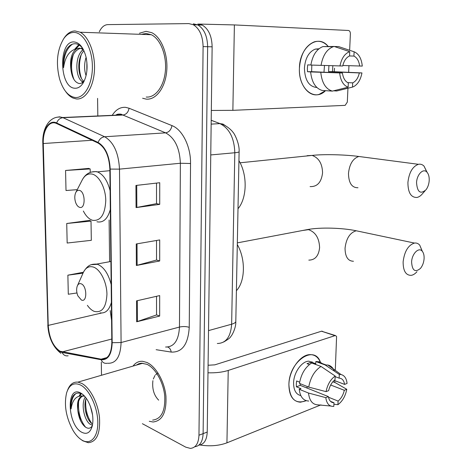 <?xml version="1.0" encoding="UTF-8"?>
<svg xmlns="http://www.w3.org/2000/svg" width="472" height="472" viewBox="0 0 472 472"><rect width="100%" height="100%" fill="white"/><g stroke="black" fill="none" stroke-linecap="round" stroke-linejoin="round"><path stroke-width="0.71" d="M198.865 445.155C204.04 444.453 206.825 440.087 207.232 432.057L212.135 46.816C211.863 36.179 208.589 28.945 202.329 25.122L197.827 24.031M194.753 446.766C199.933 446.087 202.724 441.709 203.119 433.632L207.639 46.71C207.355 36.019 204.081 28.751 197.815 24.91L193.325 23.818L197.815 24.91C204.081 28.751 207.355 36.019 207.639 46.71L203.119 433.632C202.724 441.709 199.933 446.087 194.753 446.766M149.258 421.284L153.064 421.998C162.386 420.888 166.675 412.268 165.938 396.144C164.486 381.411 155.902 366.443 146.934 362.484L142.68 361.316C138.797 361.045 135.588 362.632 133.045 366.077C135.588 362.632 138.797 361.045 142.68 361.316L146.934 362.484C155.902 366.443 164.486 381.411 165.938 396.144C166.675 412.268 162.386 420.888 153.064 421.998L149.258 421.284M146.231 99.12C155.925 100.135 165.253 87.945 166.704 71.254C168.25 54.599 161.383 37.158 151.707 32.657L146.049 31.329L139.423 33.241L146.049 31.329L151.707 32.657C161.383 37.158 168.25 54.599 166.704 71.254C165.253 87.945 155.925 100.135 146.231 99.12L142.615 98.247L146.231 99.12M60.091 351.239C53.153 346.572 49.2 337.958 48.232 325.397L43.276 143.529C42.734 130.52 49.129 120.159 56.233 123.357L98.034 143.04C105.179 147.358 109.115 156.02 109.852 169.017L111.835 342.548C111.421 353.917 107.911 359.475 101.309 359.221L60.091 351.239M60.103 351.746L62.151 352.454L101.167 359.747C108.058 360.189 111.728 354.507 112.177 342.702L110.206 169.088C109.451 155.76 105.409 146.88 98.087 142.45L56.658 122.968C49.247 119.174 42.409 129.877 42.987 143.476L47.955 325.267C48.946 338.135 52.994 346.967 60.103 351.746M88.559 168.427L65.567 170.469L66.009 190.517L77.255 189.655M89.42 220.4L66.735 223.492L67.166 243.033L91.326 240.325L91.013 221.097L89.196 220.306M142.385 423.697L185.708 447.137L190.363 448.4C195.691 447.893 198.559 443.497 198.972 435.225L203.096 46.598C202.801 35.86 199.526 28.556 193.266 24.697L188.776 23.6L107.787 24.621C104.312 24.809 101.486 27.205 99.297 31.801M97.58 98.365L97.828 115.97M101.309 362.095L101.498 375.264M136.544 300.859L159.678 295.584L159.666 316.063L136.656 321.786L136.544 300.859M135.942 185.449L159.737 182.729L159.725 204.37L136.06 207.586L135.942 185.449M136.249 243.965L159.707 239.935L159.695 260.981L136.361 265.488L136.249 243.965M83.391 272.238L67.874 275.182L68.298 294.233L76.965 292.964M159.695 260.981L156.533 260.007M156.527 240.478L156.533 260.066L136.361 265.488M159.725 204.37L156.515 203.627M156.515 183.101L156.515 203.668L136.06 207.586M159.666 316.063L156.545 314.871M156.539 296.298L156.545 314.942L136.656 321.786M66.735 223.492L91.013 221.097M67.874 275.182L82.972 273.164M65.567 170.469L90.17 168.929L90.229 172.404M90.17 168.929L88.335 168.357M143.175 33.848L142.391 34.403L143.175 33.848M137.582 364.313L137.145 364.886L137.582 364.313M306.234 400.693C295.513 404.522 289.731 399.147 288.899 384.568C289 360.75 315.225 343.876 320.653 362.974C318.535 357.351 314.948 354.566 309.886 354.625C300.245 354.631 289.076 370.308 288.899 384.568C289.076 395.725 292.947 401.601 300.499 402.203L306.234 400.693M199.998 444.996C209.952 446.536 218.931 445.81 226.938 442.83L320.919 404.882M207.987 372.791C215.716 373.033 222.465 372.249 228.23 370.437L334.943 335.657L321.503 331.208L214.831 364.844L208.081 365.245M321.503 331.208L335.651 335.621L336.583 336.577L335.297 370.378M334.837 380.692L334.754 382.491M335.285 335.586L334.943 335.657M321.839 331.143L322.665 331.415M330.677 385.01L344.312 390.285C343.232 394.964 341.156 398.563 338.094 401.076L328.5 397.229M299.649 382.161L296.599 380.951L296.31 383.942L296.392 386.798L300.959 388.639L299.236 389.288L308.511 393.046L325.804 397.642C326.677 403.755 329.356 406.669 333.822 406.386L333.987 402.752L330.465 401.324L333.987 402.752C330.99 402.699 329.126 400.651 328.388 396.61L300.275 385.358L300.115 383.665M307.726 386.704L306.499 387.848M300.8 395.577C296.027 394.45 293.625 390.208 293.59 382.857C293.731 372.52 301.832 361.151 308.847 361.174L314.027 363.086M335.161 376.644L339.144 378.143L339.315 374.473L325.149 364.962L315.821 361.54L315.727 363.906L311.142 362.213L307.001 363.652L309.396 364.549M311.903 361.699L312.364 362.472M308.741 401.041C303.301 400.787 300.133 396.863 299.236 389.288M299.449 383.4C301.171 373.918 305.248 367.11 311.685 362.992L321.013 366.443L335.185 376.025L335.02 379.706C331.893 382.19 329.769 385.825 328.648 390.621L326.058 391.63L308.735 387.105L299.449 383.4M315.821 361.54L319.296 361.794L322.441 363.629M330.724 406.026L317.963 404.864C312.535 404.634 309.384 400.693 308.511 393.046M308.735 387.105C310.488 377.523 314.576 370.632 321.013 366.443M325.149 364.962L327.91 365.027C330.866 365.682 333.043 367.741 334.436 371.198M326.058 391.63C327.497 384.568 330.542 379.364 335.185 376.025M339.315 374.473L341.055 374.55C344.489 375.399 346.495 378.361 347.067 383.435L344.595 384.397L334.141 380.426M325.804 397.642L328.388 396.61M339.144 378.143C342.106 378.308 343.917 380.391 344.595 384.397M344.312 390.285L346.784 389.3L335.38 382.733L332.854 381.765M346.784 389.3C345.41 396.144 342.454 401.271 337.928 404.693L338.094 401.076M333.922 404.238L337.928 404.693M296.392 386.798L300.275 385.358M311.095 363.334L311.142 362.213M80.653 385.069C74.027 382.066 69.349 384.645 66.617 392.822C63.856 404.923 66.009 417.484 73.066 430.499C75.709 434.854 78.594 438.016 81.721 439.987C90.329 445.456 98.099 437.397 97.816 422.275C97.663 407.224 89.385 389.547 80.653 385.069M81.208 439.656L82.901 440.842L88.27 442.689C96.666 441.922 100.406 433.514 99.486 417.478C97.946 402.799 89.957 387.642 81.803 383.429L77.904 382.137C73.16 381.73 69.691 384.491 67.49 390.415M152.639 420.098C161.383 419.071 165.412 411 164.728 395.896C163.377 382.102 155.353 368.054 146.934 364.313L141.382 363.192L138.969 363.688L136.349 365.116M92.465 425.195L90.087 424.216C84.264 420.493 80.671 403.731 85.302 397.035M158.657 400.144C153.937 395.371 152.019 388.881 152.904 380.668M153.311 378.998L154.958 375.5M155.607 374.697L157.996 372.992M92.595 415.118L90.453 406.469M91.904 423.608C86.683 420.139 82.86 405.938 86.228 398.25M82.205 394.161C78.387 392.191 75.266 392.893 72.847 396.268C71.183 399.448 70.594 403.66 71.077 408.905C72.452 399.518 76.547 395.235 83.349 396.067C78.665 396.563 76.806 401.235 77.768 410.097C77.39 402.946 78.995 398.274 82.588 396.073M83.349 396.067L84.641 396.25M82.848 395.955L84.022 395.595M81.567 432.163C86.819 434.895 90.423 432.718 92.376 425.626C93.745 417.844 92.365 409.808 88.246 401.519C86.01 397.424 83.532 394.616 80.806 393.082C66.098 384.361 67.059 424.31 81.567 432.163M77.768 410.097C78.694 417.844 81.166 423.455 85.184 426.918C88.205 429.048 90.606 428.617 92.376 425.614M71.077 408.905C70.93 401.483 72.564 396.362 75.968 393.53M85.579 427.207C80.234 420.322 77.904 411.743 78.606 401.471M80.034 395.843L81.172 393.66M91.822 423.549C87.143 416.746 85.137 408.734 85.792 399.513M80.682 420.93L77.827 410.793M79.166 396.014L80.6 393.442M92.382 425.579L91.946 425.113M87.414 417.36L85.249 409.743M424.092 258.739C424.263 255.452 423.644 252.945 422.245 251.222C418.835 246.779 411.908 253.676 411.602 261.99C412.162 270.592 415.112 272.739 420.44 268.432C422.546 265.848 423.762 262.615 424.092 258.739M416.965 271.707C415.1 273.843 413.159 275.058 411.13 275.359C405.755 275.323 403.088 270.792 403.129 261.765C404.451 251.369 408.227 245.139 414.457 243.068C416.499 242.779 418.251 243.469 419.726 245.133L422.351 251.352M81.101 283.79C79.361 283.235 78.057 284.061 77.184 286.274C76.281 289.224 76.511 292.422 77.88 295.879L81.408 300.033C87.42 302.888 87.125 285.678 81.101 283.79M236.401 290.717C245.281 281.383 245.818 259.222 237.304 244.555M429.195 180.688C429.378 176.852 428.6 173.973 426.865 172.068C423.266 167.991 416.87 174.445 416.546 182.635C417.272 192.187 420.44 194.552 426.057 189.726C427.862 187.278 428.906 184.269 429.195 180.688M425.042 190.847L422.782 193.361C420.989 195.656 419.053 197.019 416.971 197.455C410.97 197.62 407.95 192.611 407.914 182.428C409.065 172.51 412.569 166.468 418.416 164.303C420.511 163.878 422.375 164.474 424.009 166.097L427.107 172.327M79.343 190.358C77.821 190.057 76.6 190.847 75.685 192.718C74.511 195.591 74.493 198.842 75.632 202.464C76.629 205.184 77.974 206.813 79.662 207.355C85.792 209.426 85.485 191.408 79.343 190.358M238 208.748C247.086 198.093 247.641 175 238.938 160.686M334.53 68.222L334.235 71.709L334.53 68.222M328.347 46.669C324.27 41.949 319.585 40.338 314.281 41.843C305.484 45.595 300.528 54.374 299.413 68.169C298.605 84.512 308.942 97.669 319.149 94.365L325.515 90.671C314.523 101.964 298.274 88.83 299.413 68.169C299.567 46.527 318.388 33.235 328.359 46.681L328.37 46.439M211.326 110.448L232.867 110.342L345.156 105.356L347.321 102.1L347.941 88.223M198.73 24.066L234.389 24.927L348.478 30.479C349.711 30.739 350.348 31.86 350.377 33.848L349.646 50.28M348.95 65.702L348.661 72.234M328.925 65.655L328.589 71.644L359.334 72.942C358.159 78.004 355.947 81.314 352.69 82.871L347.61 82.606M310.883 64.994L307.709 64.882L307.39 68.292L307.467 71.697L310.629 71.921C311.75 82.311 315.626 88.494 322.252 90.465L332.347 91.108L348.141 87.196L348.33 82.948C345.156 81.485 343.185 78.175 342.418 73.018L311.603 71.685L311.815 65.083M324.482 65.519L323.975 72.222M332.837 65.773L332.518 71.632L361.953 72.93C360.702 79.473 358.047 83.975 353.988 86.447L352.495 87.102L352.69 82.871M316.877 87.503C309.03 86.73 304.882 80.287 304.416 68.174C305.236 58.162 308.847 51.808 315.249 49.112L318.954 48.775M310.871 65.053C312.57 55.259 316.582 49.106 322.925 46.586L334.188 46.462L349.734 51.678L349.54 55.991C346.212 57.478 343.94 60.811 342.725 66.003L310.871 65.053M310.629 71.921L342.418 73.018M332.347 91.108C325.733 89.12 321.88 82.871 320.783 72.364M321.048 65.413C322.771 55.513 326.807 49.283 333.143 46.74L334.188 46.462M349.54 55.956L353.917 56.068L354.118 51.778L338.583 46.586L334.377 46.521M338.583 46.586L339.616 46.929M348.141 87.196C343.398 85.444 340.572 80.724 339.669 73.03M339.97 65.991C341.533 58.245 344.79 53.472 349.734 51.678M354.118 51.778C358.785 53.779 361.511 58.552 362.284 66.086L342.837 65.49M353.917 56.068C357.05 57.655 358.968 60.988 359.658 66.074M333.604 90.795L336.707 90.99L352.495 87.102M359.334 72.942L361.953 72.93M328.589 71.644L332.518 71.632M307.467 71.697L311.603 71.685M73.791 32.42C69.992 32.509 66.641 34.586 63.738 38.651C57.082 49.825 55.714 63.307 59.625 79.101C63.095 90.176 68.239 96.306 75.054 97.492C84.329 98.618 92.713 84.057 92.382 66.08C92.193 48.109 83.208 32.184 73.791 32.42M65.584 91.42C67.82 94.606 70.293 96.813 73.013 98.04L76.352 98.949C85.155 99.964 93.397 87.698 94.418 70.93C95.527 54.191 88.99 36.698 80.14 32.232L75.048 30.934C71.071 31.028 67.561 33.211 64.522 37.465L63.791 38.568M146.226 97.037C155.329 97.958 164.055 86.476 165.389 70.835C166.817 55.224 160.374 38.91 151.3 34.71L146.054 33.477L141.6 34.373M82.818 48.569C80.588 45.619 78.151 44.008 75.508 43.737C71.39 43.566 68.033 46.15 65.437 51.489C63.655 56.351 63.036 61.761 63.567 67.72C65.047 56.805 69.461 50.463 76.806 48.699L79.579 48.144L83.202 49.253M81.597 48.185L82.606 48.291M86.081 75.62C84.099 69.933 84.105 63.826 86.099 57.301M86.86 71.107L86.877 62.086M83.32 81.951L82.541 81.621C75.184 78.34 74.458 55.194 83.402 49.637M84.069 81.326C77.544 77.561 76.6 57.637 83.981 50.84M76.806 48.699C71.773 52.233 69.785 58.988 70.835 68.959C70.54 57.554 73.785 50.646 80.576 48.244M74.877 88.229C78.075 88.429 80.871 86.624 83.255 82.812C87.072 75.797 88.022 67.307 86.11 57.336C83.603 47.642 79.561 42.509 73.974 41.925C58.139 40.899 59.277 87.998 74.877 88.229M70.835 68.959C71.838 77.302 74.505 82.128 78.824 83.438C80.753 83.756 82.517 82.983 84.116 81.113M63.567 67.72C63.431 56.492 66.399 48.622 72.481 44.114M74.063 79.674C70.995 71.927 70.765 63.508 73.384 54.41M76.045 48.781L79.314 45.135M83.45 82.476L82.936 81.615M81.45 78.364C78.883 71.036 78.789 63.213 81.16 54.905M74.871 49.035L78.747 44.787M82.983 83.249L81.626 81.013M81.721 51.088L82.877 49.07M207.232 432.057L198.972 435.225M212.135 46.816L203.096 46.598M217.321 343.492C225.94 343.327 230.719 336.896 231.646 324.205L208.524 330.606M235.817 320.812L235.799 321.686C235.404 322.689 234.018 323.526 231.646 324.205L234.814 152.751C234.289 138.001 229.321 128.29 219.911 123.611L211.149 124.124M211.196 120.26L220.029 123.605L211.196 120.307M239.115 151.482L239.109 151.825C238.708 152.214 237.274 152.521 234.814 152.751L210.76 154.934M223.716 341.993C228.112 339.427 230.46 337.61 230.755 336.554C232.082 335.444 236.159 327.533 235.799 321.686L239.109 151.825C239.735 142.951 233.546 132.178 233.015 132.361C232.643 131.328 226.271 124.744 220.029 123.605L222.949 124.077L225.415 125.694M48.232 325.397L101.569 313.024M110.182 310.552L111.581 320.388M112.218 115.333C115.841 109.628 120.307 106.967 125.611 107.35L129.045 108.224L171.961 125.605C182.334 129.47 190.859 146.568 190.54 163.501L189.242 327.338C188.139 344.365 182.115 352.613 171.183 352.071L156.126 349.693M56.658 122.968C57.897 119.776 60.003 118.012 62.988 117.681L122.903 115.032L120.171 114.307L115.044 115.209M68.157 355.782C65.419 356.236 63.413 355.127 62.151 352.454M116.537 115.144L116.873 114.619M110.206 169.088L119.499 169.129L121.086 342.53L112.177 342.702M98.087 142.45C99.415 139.063 101.598 137.169 104.648 136.762C113.646 142.084 118.596 152.875 119.499 169.129L180.369 163.253C179.679 147.948 174.752 137.812 165.589 132.85L122.903 115.032C126.284 114.49 128.331 112.218 129.045 108.224M107.333 363.245C104.519 363.753 102.465 362.59 101.167 359.747M165.589 347.026C174.068 347.079 178.693 340.424 179.472 327.061L121.086 342.53C120.525 356.625 116.13 363.534 107.899 363.269M56.428 117.369L59.478 116.832L62.623 117.522L104.648 136.762L165.589 132.85C169.023 132.219 171.147 129.8 171.961 125.605M42.987 143.476L42.816 143.205C42.085 127.269 50.781 114.401 62.623 117.522L122.525 114.879L121.092 114.171C118.289 113.917 116.59 114.254 115.982 115.168M42.822 143.388L47.955 325.267M189.242 327.338C186.239 326.394 182.983 326.299 179.472 327.061L180.369 163.253L190.54 163.501M171.183 352.071C170.829 349.51 169.684 347.834 167.743 347.044M43.276 143.529L92.152 140.267M109.115 220.011L109.604 261.706M62.092 351.923L111.799 339.038M101.102 359.186L106.985 357.564M137.028 243.829L137.134 265.311M137.311 300.682L137.417 321.562M136.732 185.354L136.845 207.456M228.23 370.437L226.938 442.83M360.189 231.61L356.248 230.778C349.935 232.631 346.2 238.46 345.044 248.254C345.168 256.786 347.964 261.116 353.445 261.258M302.517 230.507L308.511 229.652C315.532 232.135 319.225 238.118 319.603 247.593C318.718 255.865 315.119 260.042 308.818 260.119M87.373 305.337C89.444 308.304 91.692 310.305 94.117 311.337C101.928 313.213 106.2 307.549 106.943 294.333C106.855 282.256 100.371 269.353 93.421 267.069C88.583 265.701 84.978 268.043 82.606 274.102L77.579 285.383M111.174 284.51C108.365 273.695 103.822 266.963 97.551 264.314L91.385 264.68M100.105 312.883C105.445 313.591 109.203 310.116 111.38 302.458M362.815 156.999L358.838 156.48C352.926 158.456 349.469 164.114 348.478 173.442C348.696 183.047 351.864 187.809 357.977 187.732M307.13 155.683L312.116 155.424C318.806 157.819 322.287 163.619 322.565 172.823C321.42 182.304 317.267 186.894 310.092 186.582M83.349 211.031C85.945 216.117 89.06 219.22 92.689 220.347C100.654 221.156 105.014 214.577 105.769 200.612C105.675 187.95 99.049 175.389 91.957 174.044C87.721 173.354 84.352 175.572 81.851 180.705L75.933 192.234M110.1 190.7C107.504 180.617 103.262 174.345 97.38 171.885L96.188 171.554L91.361 172.044M96.925 221.769C103.232 223.038 107.693 218.943 110.312 209.491M234.389 24.927L232.867 110.342M202.329 25.122L193.266 24.697M60.935 353.351C52.899 347.02 48.522 337.574 47.796 325.025M101.309 359.221L106.825 357.699M315.738 363.717L308.847 361.174M325.881 364.891L316.559 361.475M341.055 374.55L327.91 365.027M142.898 363.21L77.904 382.137M84.258 395.837L83.479 396.073M422.245 251.222L419.726 245.133M237.339 242.868L307.756 229.516C320.14 227.221 342.07 227.769 356.248 230.778L414.457 243.068M110.908 261.464L96.742 264.078C91.839 264.161 88.14 264.119 83.337 272.35M426.865 172.068L424.009 166.097M240.083 162.793L312.116 155.424C323.291 154.073 345.351 154.615 358.838 156.48L418.416 164.303M82.323 179.755C85.385 174.174 89.816 171.472 95.609 171.643L97.38 171.885L109.87 170.675M318.482 49.165L315.249 49.112M333.143 46.74L322.925 46.586M63.738 38.651L64.522 37.465M82.93 48.769L82.234 48.758M83.674 81.609L82.541 81.621M151.3 34.71L80.14 32.232"/></g></svg>
